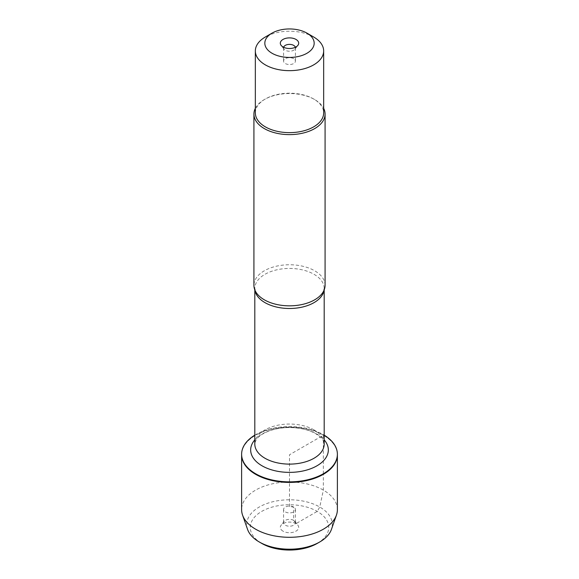 <?xml version="1.0" encoding="UTF-8"?>
<svg xmlns="http://www.w3.org/2000/svg" width="579" height="579" viewBox="0 0 579 579"><rect width="100%" height="100%" fill="white"/><g stroke="black" fill="none" stroke-linecap="round" stroke-linejoin="round"><path stroke-width="0.43" stroke-dasharray="2.9 2.17" d="M254.811 435.155A47.883 27.647 180 0 1 323.357 434.663A47.883 27.647 180 0 1 324.189 435.155M323.357 435.22A47.883 27.647 0 0 0 271.175 429.227A47.883 27.647 0 0 0 241.617 454.768A47.883 27.647 180 0 1 289.5 427.128A47.883 27.647 180 0 1 337.383 454.768A47.883 27.647 0 0 0 323.357 435.22M325.08 285.295A35.58 20.54 0 0 0 314.658 270.769A35.58 20.54 0 0 0 275.886 266.318A35.58 20.54 0 0 0 253.92 285.295M255.339 108.331A35.58 20.54 180 0 1 264.342 99.552A35.58 20.54 180 0 1 314.658 99.552L314.658 99.552A35.58 20.54 180 0 1 323.661 108.331M313.652 36.998A34.161 19.722 0 0 0 265.348 36.998M255.339 112.919A34.161 19.722 180 0 1 265.348 98.973A34.161 19.722 180 0 1 313.652 98.973L313.652 98.973A34.161 19.722 180 0 1 323.661 112.919M313.652 98.973L314.658 99.552L313.652 98.973M283.638 47.283A5.928 3.423 0 0 0 283.572 47.804A5.928 3.423 0 0 0 284.086 49.201A5.928 3.423 0 0 0 289.5 51.227A5.928 3.423 0 0 0 294.914 49.201A5.928 3.423 0 0 0 295.428 47.804A5.928 3.423 0 0 0 295.362 47.283M293.691 58.689A5.928 3.423 0 0 0 287.227 57.943A5.928 3.423 0 0 0 283.572 61.106A5.928 3.423 0 0 0 285.309 63.531A5.928 3.423 0 0 0 291.773 64.269A5.928 3.423 0 0 0 295.428 61.106A5.928 3.423 0 0 0 293.691 58.689M337.383 509.65A47.883 27.647 0 0 0 289.5 482.003A47.883 27.647 0 0 0 241.617 509.65M293.691 507.066A5.928 3.423 0 0 0 287.227 506.321A5.928 3.423 0 0 0 283.572 509.484A5.928 3.423 0 0 0 289.5 512.907A5.928 3.423 0 0 0 295.428 509.484A5.928 3.423 0 0 0 293.691 507.066M293.691 520.369A5.928 3.423 0 0 0 284.086 521.389A5.928 3.423 0 0 0 283.572 522.786A5.928 3.423 0 0 0 289.5 526.21A5.928 3.423 0 0 0 295.428 522.786A5.928 3.423 0 0 0 294.914 521.389A5.928 3.423 0 0 0 293.691 520.369M283.001 531.153A9.192 5.305 180 0 1 281.112 525.233A9.192 5.305 180 0 1 295.999 523.648A9.192 5.305 180 0 1 297.888 525.233A9.192 5.305 180 0 1 294.711 531.775A9.192 5.305 180 0 1 283.001 531.153M317.241 543.413A39.227 22.646 0 0 0 317.241 511.387A39.227 22.646 0 0 0 261.759 511.387A39.227 22.646 0 0 0 261.759 543.413M247.559 529.387A42.788 24.702 180 0 1 289.5 499.793A42.788 24.702 180 0 1 331.441 529.387M323.357 473.76L323.357 435.22L289.5 454.768L289.5 506.69L293.691 507.066L293.691 520.369L295.999 523.648L317.241 511.387L319.753 507.03L323.357 490.102L323.357 474.317M254.934 290.173A34.689 20.026 180 0 1 254.811 288.465A34.689 20.026 180 0 1 276.226 269.959A34.689 20.026 180 0 1 314.028 274.301A34.689 20.026 180 0 1 324.189 288.465A34.689 20.026 180 0 1 324.066 290.173M314.028 429.915A34.689 20.026 0 0 0 276.226 425.572A34.689 20.026 0 0 0 254.811 444.079C255.296 438.81 260.072 434.445 269.141 430.979C275.343 428.706 282.241 427.563 289.847 427.563C300.233 427.758 308.868 429.813 315.75 433.714C325.637 440.358 323.914 443.471 324.189 444.079A34.689 20.026 0 0 0 314.028 429.915M254.811 439.866A38.844 22.429 180 0 1 316.966 434.091A38.844 22.429 180 0 1 324.189 439.866M324.189 289.862L324.189 288.465L322.93 292.33M254.811 289.862L254.811 288.465L256.07 292.33M265.348 98.973L264.342 99.552M294.914 49.201L297.888 45.357M284.086 49.201L281.112 45.357M283.572 47.804L283.572 61.106M295.428 47.804L295.428 61.106M283.572 509.484L283.572 522.786M295.428 509.484L295.428 522.786M284.086 521.389L281.112 525.233M294.914 521.389L297.888 525.233"/><path stroke-width="0.87" d="M324.189 435.155A47.883 27.647 180 0 1 337.383 454.211A47.883 27.647 180 0 1 289.5 481.858A47.883 27.647 180 0 1 241.617 454.211A47.883 27.647 180 0 1 254.811 435.155M242.565 515.129A47.883 27.647 0 0 0 255.643 529.199A47.883 27.647 0 0 0 303.331 536.118A47.883 27.647 0 0 0 336.435 515.129L331.441 529.387A42.788 24.702 180 0 1 319.753 541.966A42.788 24.702 180 0 1 259.247 541.966L259.247 541.966A42.788 24.702 180 0 1 247.559 529.387L242.565 515.129A47.883 27.647 0 0 1 241.617 509.65L241.617 454.768A47.883 27.647 0 0 0 289.5 482.416A47.883 27.647 0 0 0 337.383 454.768A47.883 27.647 180 0 1 307.825 480.309A47.883 27.647 180 0 1 255.643 474.317A47.883 27.647 180 0 1 241.617 454.768L241.617 454.211M253.92 114.085L253.92 285.295A35.58 20.54 0 0 0 256.07 292.33A35.58 20.54 0 0 0 264.342 299.821A35.58 20.54 0 0 0 322.93 292.33A35.58 20.54 0 0 0 325.08 285.295L325.08 114.085A35.58 20.54 180 0 1 289.5 134.625A35.58 20.54 180 0 1 253.92 114.085A35.58 20.54 180 0 1 255.339 108.331M323.661 108.331A35.58 20.54 180 0 1 325.08 114.085M295.999 39.437A9.192 5.305 180 0 1 297.888 45.357A9.192 5.305 180 0 1 289.5 48.498A9.192 5.305 180 0 1 281.112 45.357A9.192 5.305 180 0 1 284.289 38.822A9.192 5.305 180 0 1 295.999 39.437M272.058 53.268A24.673 14.243 0 0 0 306.942 53.268A24.673 14.243 0 0 0 306.942 33.119L306.942 33.119A24.673 14.243 0 0 0 272.058 33.119A24.673 14.243 0 0 0 272.058 53.268M313.652 36.998L306.942 33.119L313.652 36.998A34.161 19.722 0 0 1 323.661 50.938A34.161 19.722 0 0 1 302.571 69.162A34.161 19.722 0 0 1 265.348 64.884A34.161 19.722 0 0 1 255.339 50.938A34.161 19.722 0 0 1 265.348 36.998L272.058 33.119M323.661 50.938L323.661 112.919A34.161 19.722 180 0 1 302.571 131.136A34.161 19.722 180 0 1 265.348 126.866A34.161 19.722 180 0 1 255.339 112.919L255.339 50.938M295.362 47.283A5.928 3.423 0 0 0 293.691 45.386A5.928 3.423 0 0 0 287.654 44.554A5.928 3.423 0 0 0 283.638 47.283M336.435 515.129A47.883 27.647 0 0 0 337.383 509.65L337.383 454.211M261.759 543.413L259.247 541.966L261.759 543.413A39.227 22.646 0 0 0 317.241 543.413L319.753 541.966M323.357 474.317L323.357 473.76M324.066 290.173A34.689 20.026 180 0 1 289.5 308.491A34.689 20.026 180 0 1 254.934 290.173M254.811 289.862L254.811 444.079A34.689 20.026 0 0 0 289.5 464.112A34.689 20.026 0 0 0 324.189 444.079L324.189 289.862M324.189 439.866A38.844 22.429 180 0 1 289.5 472.377A38.844 22.429 180 0 1 254.811 439.866"/></g></svg>
